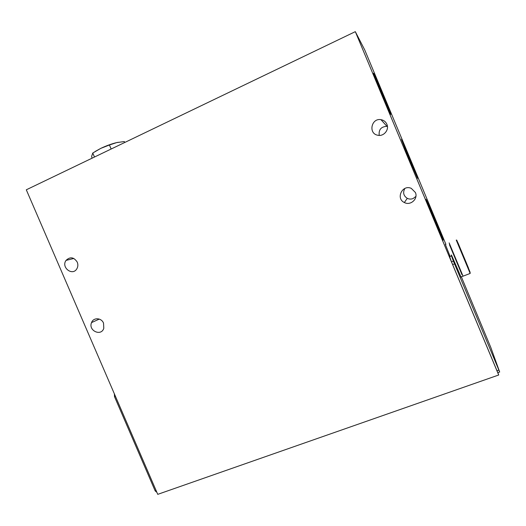 <?xml version="1.0" encoding="UTF-8"?>
<svg xmlns="http://www.w3.org/2000/svg" width="526" height="526" viewBox="0 0 526 526"><rect width="100%" height="100%" fill="white"/><g stroke="black" fill="none" stroke-linecap="round" stroke-linejoin="round"><path stroke-width="0.79" d="M445.923 244.38L364.755 49.983L355.32 31.652L26.3 189.801L157.747 494.348L498.707 375.005L497.885 372.671M379.233 135.399C378.549 129.626 381.126 126.608 386.972 126.339L387.425 126.424M415.915 196.402L413.101 198.539C411.115 199.315 409.175 199.249 407.282 198.348C403.475 195.803 402.673 192.503 404.882 188.446M355.32 31.652L498.707 375.005M390.693 114.333L390.746 114.392C391.357 114.97 377.714 82.181 374.164 74.534C372.323 70.688 374.144 75.396 379.614 88.67L390.693 114.333M417.631 178.36L417.631 178.353C418.177 178.807 404.796 146.55 401.476 139.41L407.229 154.269L417.611 178.347M443.148 240.382C443.004 239.159 429.854 207.395 426.599 200.406C424.837 196.757 426.81 201.885 432.517 215.785L443.148 240.382M443.523 239.291L434.443 217.37L443.523 239.291M451.505 255.932L450.059 256.497C448.941 254.413 449.428 256.188 451.505 261.843L497.793 372.704L499.667 371.981L490.784 347.41L461.348 276.834M103.53 323.128L103.793 328.277C101.268 336.785 88.033 330.624 91.537 322.602C93.345 317.296 101.419 317.632 103.53 323.128M386.873 124.248C389.503 129.869 383.579 136.845 377.622 135.208C368.101 133.453 371.395 117.877 380.949 119.658C383.73 120.152 385.703 121.684 386.873 124.248M415.382 192.483C418.394 198.821 410.458 205.988 404.349 202.523C395.453 198.486 402.429 184.185 411.299 188.38L415.382 192.483M77.237 262.112C78.164 264.44 78.045 266.636 76.895 268.707C72.614 276.472 60.825 267.418 66.046 260.396C70.136 256.497 73.864 257.069 77.237 262.112M114.359 393.816L114.517 396.703L155.183 490.922L156.879 492.336M460.986 276.972L451.814 255.807C450.729 253.703 451.249 255.472 453.373 261.113L499.68 372.04M466.621 263.533L464.123 257.536M463.038 276.183L449.132 242.887M461.966 274.664L449.46 244.708M462.019 274.644L449.612 244.833M450.125 256.471L445.344 244.399M111.157 149.016L109.428 144.985L100.795 148.365L92.767 153.027L91.642 156.321L92.004 158.221M94.483 157.031L92.767 153.027M124.721 142.493L124.32 141.553L116.667 142.605L109.428 144.985M118.251 142.276L116.667 142.605C111.65 143.815 106.357 145.735 100.795 148.365L95.068 151.541M155.183 490.922L156.13 490.587M114.517 396.703L115.45 396.341M498.845 370.107L496.958 370.771M454.49 263.874L452.623 264.604M453.373 261.113L451.505 261.843M468.462 267.99L457.982 242.867M456.318 240.237L456.719 240.086L464.991 259.614L470.073 272.192L470.172 273.435L456.246 240.06M66.046 260.396L73.837 258.457M404.349 202.523L407.282 198.348M380.949 119.658L386.972 126.339M91.537 322.602L99.282 319.091M374.019 74.863L374.164 74.534M470.172 273.435L462.985 276.203M462.249 274.559L461.92 274.684M462.61 276.347L460.835 277.031"/></g></svg>
